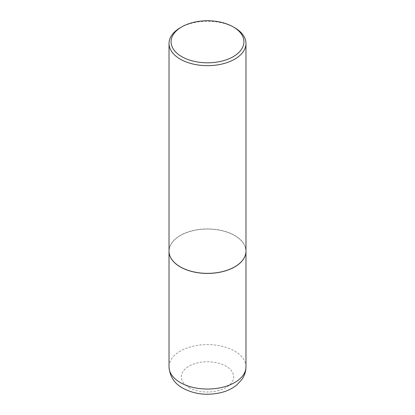 <?xml version="1.0" encoding="UTF-8"?>
<svg xmlns="http://www.w3.org/2000/svg" width="415" height="415" viewBox="0 0 415 415"><rect width="100%" height="100%" fill="white"/><g stroke="black" fill="none" stroke-linecap="round" stroke-linejoin="round"><path stroke-width="0.31" stroke-dasharray="2.08 1.56" d="M245.976 251.179A38.476 22.213 0 0 0 234.708 235.513A38.476 22.213 0 0 0 192.809 230.688A38.476 22.213 0 0 0 169.024 251.179M234.636 266.887A38.372 22.156 0 0 0 234.636 235.554A38.372 22.156 0 0 0 180.364 235.554A38.372 22.156 0 0 0 180.328 266.866M245.976 251.137A38.476 22.213 0 0 0 222.222 230.616A38.476 22.213 0 0 0 180.292 235.43A38.476 22.213 0 0 0 169.024 251.137M234.708 27.748A38.476 22.213 0 0 0 180.292 27.748M245.976 366.834A38.476 22.213 0 0 0 234.708 351.126A38.476 22.213 0 0 0 192.778 346.307A38.476 22.213 0 0 0 169.024 366.834M189.001 387.569A26.166 15.106 0 0 0 225.999 387.569A26.166 15.106 0 0 0 225.999 366.201A26.166 15.106 0 0 0 189.001 366.201A26.166 15.106 0 0 0 189.001 387.569"/><path stroke-width="0.62" d="M169.024 251.179A38.476 22.213 0 0 0 169.024 251.22A38.476 22.213 0 0 0 180.292 266.928A38.476 22.213 0 0 0 222.222 271.742A38.476 22.213 0 0 0 245.976 251.22A38.476 22.213 0 0 0 245.976 251.179M180.328 266.866A38.372 22.156 0 0 0 180.364 266.887A38.372 22.156 0 0 0 234.636 266.887L234.708 266.845A38.476 22.213 0 0 0 245.976 251.137L245.976 43.456A38.476 22.213 0 0 0 234.708 27.748L233.256 26.908A36.427 21.03 0 0 0 181.744 26.908L181.744 26.908A36.427 21.03 0 0 0 181.744 56.648A36.427 21.03 0 0 0 233.256 56.648A36.427 21.03 0 0 0 233.256 26.908M180.292 27.748L181.744 26.908L180.292 27.748A38.476 22.213 0 0 0 169.024 43.456L169.024 251.137A38.476 22.213 0 0 0 180.292 266.845A38.476 22.213 0 0 0 234.708 266.845L234.636 266.887M169.024 43.456A38.476 22.213 0 0 0 192.778 63.977A38.476 22.213 0 0 0 234.708 59.163A38.476 22.213 0 0 0 245.976 43.456M245.976 366.834C245.913 371.482 244.539 375.715 241.862 379.528L236.752 385.006C232.203 388.663 226.787 391.236 220.505 392.73C206.841 395.754 194.287 394.234 182.844 388.175C174.414 383.6 169.808 376.483 169.024 366.834A38.476 22.213 0 0 0 180.292 382.542A38.476 22.213 0 0 0 222.222 387.356A38.476 22.213 0 0 0 245.976 366.834L245.976 251.22M169.024 366.834L169.024 251.22"/></g></svg>
